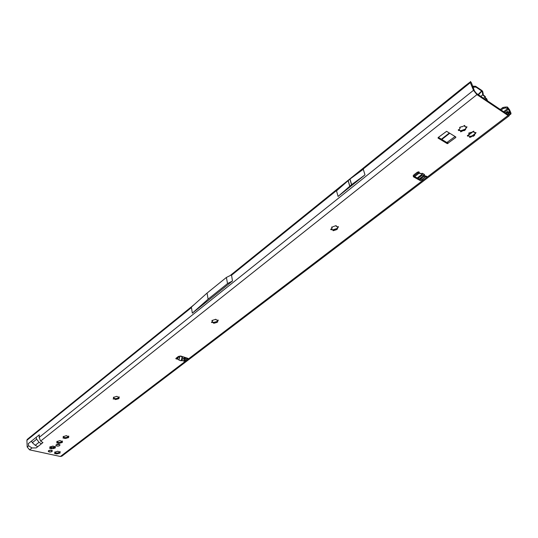 <?xml version="1.0" encoding="UTF-8"?>
<svg xmlns="http://www.w3.org/2000/svg" width="538" height="538" viewBox="0 0 538 538"><rect width="100%" height="100%" fill="white"/><g stroke="black" fill="none" stroke-linecap="round" stroke-linejoin="round"><path stroke-width="0.81" d="M465.114 126.793L467.031 126.887L465.357 129.012L465.632 129.55L464.348 130.626L462.747 130.714L460.716 131.864L460.615 130.673L458.463 130.458L460.071 128.306L459.788 127.768L461.073 126.686L461.927 126.86L464.724 125.435L465.114 126.793M465.296 129.14L466.547 126.8M458.47 129.651L460.615 130.673M474.166 132.509L476.063 132.604L474.671 134.157L474.65 135.226L473.359 136.282L472.525 136.114L469.755 137.506L469.674 136.336L469.109 135.98L467.542 136.121L469.156 134.002L468.887 133.478L470.172 132.409L471.012 132.577L473.796 131.171L474.166 132.509M474.321 134.83L475.558 132.516M467.562 135.327L469.674 136.329M336.627 226.68L338.496 226.754L337.36 227.998L337.575 228.899L336.405 229.719L333.123 230.735L332.988 229.854L330.823 229.659L332.141 227.984L331.724 227.52L332.908 226.7L336.129 225.63L336.627 226.68M337.151 228.468L338.099 226.646M331.065 228.926L333.042 229.887M216.484 320.076L218.334 320.171L217.244 321.455L217.789 321.885L216.72 322.477L213.721 323.284L213.008 322.464L211.421 322.484L212.503 321.199L211.945 320.769L213.021 320.171L215.866 319.263L216.484 320.076M211.918 321.865L213.505 322.578L214.03 322.336L212.571 322.181M117.58 396.963L119.382 397.064L118.535 397.777L119.106 398.45L118.125 398.9L115.361 399.546L114.648 398.961L113.101 398.947L113.948 398.234L113.363 397.555L114.352 397.105L116.887 396.318L117.58 396.963M113.982 399.055L113.928 398.503L115.186 399.035L115.804 398.671L113.814 398.396M67.136 436.177L68.904 436.271L68.091 437.145L68.75 437.508L65.185 438.47L62.953 437.959L63.733 437.347L63.101 436.721L66.416 435.612L67.136 436.177M63.827 438.08L63.793 437.542L64.957 438.033L65.676 437.623L63.719 437.401M60.814 441.093L62.576 441.187L61.803 441.792L62.435 442.404L58.891 443.352L56.665 442.855L57.438 442.249L56.799 441.631L60.095 440.535L60.814 441.093M57.539 442.969L57.512 442.431L58.709 442.929L59.388 442.505L57.431 442.29M53.827 446.527L55.515 446.688L54.896 447.307L55.394 447.824L54.365 448.302L51.722 448.766L49.63 448.309L50.242 447.697L49.738 447.179L50.774 446.701L53.094 446.049L53.827 446.527M54.876 447.253L50.263 447.508M58.575 451.732L60.31 451.819L59.55 452.404L60.175 452.996L56.698 453.917L54.506 453.44L55.286 452.619L54.627 452.263L57.869 451.2L58.575 451.732M55.367 453.554L55.333 453.023L56.517 453.507L57.189 453.077L55.266 452.868M424.388 176.41L426.816 176.289L426.654 177.479L423.144 180.156L420.319 180.62L413.52 176.861L413.762 174.944L417.28 172.234L419.055 171.938L419.257 172.759L418.961 171.891M59.671 444.529L56.16 444.825M59.079 444.307C57.008 444.159 55.959 444.583 55.932 445.572L56.82 446.063C58.891 446.21 59.933 445.787 59.96 444.798L59.079 444.307M51.446 450.225C49.402 450.084 48.366 450.494 48.326 451.463L49.22 451.954C51.265 452.095 52.3 451.685 52.334 450.716L51.446 450.225M177.311 357.279L177.332 357.797L176.397 357.985M438.127 137.56L446.614 131.319L455.847 137.002L455.76 137.526L447.293 143.666L438.046 138.078L438.127 137.56M181.071 360.783L181.925 360.487L182.859 358.557L182.16 356.822L181.071 360.783L178.838 360.043L179.073 359.539L175.919 358.812L176.06 358.241L178.421 356.425L180.775 356.028L188.098 358.456L187.87 359.377L185.509 361.18L183.66 361.065L184.218 359.007L183.875 357.003M413.13 175.711L413.52 176.861L413.13 175.711L419.929 179.477L422.754 179.013L426.257 176.343L426.654 177.479L508.033 115.495L476.95 94.627L473.487 90.31L470.333 82.61L358.765 172.604M417.905 178.354L422.397 175.052L424.072 175.26L424.529 174.48L422.195 173.263L421.093 173.713L418.645 173.135M42.953 442.579L40.626 441.086L39.153 437.414L39.314 434.805L36.127 437.367L36.671 439.203L39.039 442.29L41.365 443.83L42.953 442.579M36.201 447.912L37.768 446.675L35.246 445.303L32.334 442.673L31.399 441.153L28.265 443.668L28.642 445.82L31.977 447.952L36.201 447.912M508.497 112.94L509.19 115.791L61.809 456.211L60.39 456.486L29.583 449.849L27.189 446.977L26.9 440.292L27.196 439.418L28.575 438.356M182.16 356.822L179.934 356.069L179.073 359.539M178.112 356.66L177.937 358.295L177.318 358.954L177.163 357.884M422.754 179.013L423.144 180.156L187.87 359.377L187.708 358.315L185.348 360.11L184.003 360.386M421.093 173.713L419.257 172.759L418.423 173.182L417.36 172.173M422.404 175.058L421.557 173.525M465.027 129.241L460.703 130.768L463.467 130.378L465.235 129.073M474.308 134.682L472.572 135.771L469.755 136.417L472.498 136.04L474.301 134.695M337.097 228.468L333.23 229.713L335.14 229.719L337.057 228.502M217.211 321.435L214.03 322.336L215.402 322.538L217.211 321.448M118.481 398.066L115.804 398.671L116.914 398.961L118.461 398.039M68.097 437.038L65.676 437.623L66.658 437.952L68.084 437.112M61.783 441.933L59.388 442.505L60.357 442.841L61.769 442.014M54.883 447.468L54.856 446.553M59.543 452.519L57.189 453.077L58.138 453.42L59.557 452.418M455.094 136.538L446.863 142.503L438.369 137.365M470.333 82.61L470.414 81.467L471.429 82.825L474.489 90.989L476.473 93.451L507.536 114.338L508.202 114.513L508.128 113.646L507.368 114.224M364.993 174.89L363.291 169.282L349.908 179.12L336.526 190.862L338.079 196.444L351.536 184.716L364.993 174.89L338.079 196.444M231.495 274.891L226.397 277.447L207.069 293.069L190.526 307.864L191.454 307.561L192.335 313.143L232.49 280.984L231.501 274.905M230.446 275.321L465.067 85.912L465.114 86.826M194.144 304.629L29.691 437.387L29.308 438.349L26.9 440.292M503.407 108.434L503.091 107.425L502.694 107.62L503.01 108.629L505.364 107.956L508.027 108.346L510.017 112.624L507.522 111.467L508.128 113.646M507.522 107.943L507.206 106.934L507.704 107.338L509.533 109.745L510.918 112.953L511.006 113.901L508.706 112.778M509.19 115.791L508.033 115.495M503.091 107.425L507.206 106.934M503.01 108.629L501.16 110.055M473.716 131.171L468.067 135.515M418.954 173.297L414.69 176.578M502.694 107.62L500.293 109.47M470.36 132.523L469.075 133.518M417.824 172.994L413.803 176.087M226.397 277.447L227.534 283.573L208.105 299.155L192.335 313.143M232.49 280.984L227.534 283.573M207.069 293.069L208.105 299.155M418.759 171.837L418.423 173.182M417.488 172.51L418.349 171.824M421.933 173.37L424.529 174.48M179.692 357.494L178.165 356.976L177.358 357.575M177.332 357.797L177.937 358.295M54.916 451.94L55.273 452.445M59.55 452.391L59.94 451.658L60 452.155M57.075 441.301L57.458 441.92M61.803 441.779L62.206 441.025M63.37 436.385L63.753 437.011M68.091 437.145L68.534 436.11M113.585 397.178L113.989 397.838M118.468 397.992L118.979 396.936L119.039 397.488M212.046 320.325L212.476 321.025M217.231 321.381L217.843 320.184L217.944 320.756M216.041 319.78L215.994 319.323M331.684 227.009L332.087 227.702M332.854 229.739L333.23 229.713M336.216 226.29L336.142 225.637M468.746 132.994L469.116 133.619M473.77 132.193L473.716 131.144L473.958 131.743M459.64 127.271L460.024 127.916M464.711 126.47L464.657 125.408L464.899 126.013M51.695 450.649L50 450.245L48.4 451.106L49.288 451.907L51.07 451.853L52.159 451.268L52.213 450.73L51.695 450.649L52.22 450.575M480.918 96.443L482.714 94.708L482.31 91.709L482.66 91.366L483.144 93.484L482.794 93.827M478.087 94.54L481.658 90.942L482.31 91.709M472.949 87.23L475.915 87.089L481.658 90.942M482.223 91.568L482.27 90.888L481.571 90.283L475.565 86.248L472.566 86.282M482.27 90.888L482.66 91.366M487.569 100.915L486.661 98.736L485.484 98.272L485.35 96.645L483.232 94.856L483.144 93.484M486.036 98.239L486.661 98.736M486.177 98.414L487.085 100.586M485.303 97.916L485.35 96.645M482.714 94.708L482.956 95.132M483.063 95.226L485.094 96.88L483.568 98.225M466.473 127.963L466.231 127.351M459.58 130.324L459.445 129.981M475.491 133.659L475.249 133.047M468.652 135.986L468.517 135.65M338.059 227.581L337.898 226.982M336.311 226.061L336.21 225.678M68.588 436.627L68.548 436.11M62.26 441.53L62.226 441.025M55.239 447.071L55.206 446.513M51.473 448.504L51.413 447.495M50.828 448.436L50.767 447.421M425.894 176.208L424.072 175.26M476.95 94.627L40.626 441.086M41.365 443.83L37.768 446.675M31.977 447.952L29.583 449.849M60.39 456.486L185.509 361.18L185.348 360.11M183.66 361.065L181.925 360.487M184.218 359.007L182.859 358.557M191.454 307.561L29.308 438.349M28.642 445.82L27.189 446.977M36.127 437.367L31.399 441.153M473.487 90.31L39.153 437.414M340.419 187.406L231.414 275.328M473.279 136.175L474.583 135.179M504.476 112.281L508.605 109.113M507.603 112.415L506.231 113.464M424.838 175.657L419.875 179.45M186.464 357.81L184.225 359.525M426.177 176.168L421.805 179.51M187.634 358.18L184.769 360.366M509.217 114.681L510.394 113.787M184.003 357.75L184.655 357.245M508.027 108.346L503.635 111.716M474.731 133.881L471.934 136.02M421.994 174.319L417.219 177.977M505.364 107.956L505.048 106.948M36.671 439.203L32.334 442.673M39.039 442.29L35.246 445.303M351.63 184.648L350.003 179.046M351.536 184.716L349.908 179.12M349.808 186.101L348.187 180.506M349.72 186.175L348.099 180.58M420.319 180.62L419.929 179.477M178.112 356.681L177.473 357.158M447.273 143.653L446.843 142.489M448.006 143.532L447.576 142.375M455.76 137.526L455.471 136.773M54.889 452.404L54.863 451.96M57.882 453.776L57.848 453.245M59.267 453.359L59.234 452.828M49.96 447.334L49.933 446.836M50.135 447.394L50.101 446.762M50.599 448.484L50.538 447.475M51.171 448.436L51.11 447.428M51.668 448.625L51.614 447.609M51.702 448.726L51.641 447.717M53.201 448.652L53.141 447.643M53.255 448.544L53.195 447.535M53.477 448.41L53.417 447.394M53.8 448.309L53.739 447.3M54.143 448.275L54.082 447.26M54.365 448.302L54.304 447.286M54.896 447.307L54.849 446.479M55.051 447.152L55.011 446.486M57.062 441.779L57.028 441.315M60.095 443.211L60.061 442.673M61.507 442.781L61.473 442.243M63.356 436.869L63.329 436.399M66.396 438.322L66.356 437.791M67.815 437.892L67.781 437.354M113.599 397.69L113.552 397.192M116.612 399.371L116.558 398.819M118.125 398.9L118.064 398.349M212.12 320.877L212.033 320.339M212.281 322.571L212.18 321.993M215.025 323.022L214.931 322.444M216.72 322.477L216.619 321.906M331.798 227.561L331.657 227.043M332.04 227.675L331.953 227.339M331.63 229.706L331.475 229.107M334.481 230.351L334.32 229.753M334.582 230.129L334.488 229.793M336.405 229.719L336.243 229.121M468.887 133.478L468.726 133.068M468.275 136.114L468.033 135.509M471.154 136.982L470.911 136.376M471.301 136.713L471.167 136.37M473.305 136.249L473.07 135.643M475.115 133.787L474.98 133.444M473.81 132.018L473.675 131.682M459.788 127.768L459.62 127.345M459.196 130.452L458.961 129.84M462.122 131.339L461.88 130.727M462.263 131.057L462.135 130.721M464.052 130.445L463.924 130.109M464.287 130.593L464.052 129.981M466.09 128.091L465.955 127.755M464.751 126.296L464.617 125.959M50.021 450.306L50.666 450.145M49.247 451.9L48.333 451.261M48.319 451.032L48.682 450.642M49.826 451.981L48.918 451.49M49.933 451.846L50.323 451.799M51.406 451.759L50.559 451.846M51.688 451.362L52.038 451.254M481.934 91.211L478.41 94.755M473.743 86.093L474.106 86.988M475.895 86.43L476.244 87.264M486.144 98.36L486.634 98.689M483.063 94.137L482.714 94.486M441.395 139.201L449.331 132.994M486.009 98.219L484.846 99.086M55.932 445.572L55.905 445.134M175.919 358.812L175.872 358.463M184.178 358.785L185.744 357.588M419.156 179.053L423.453 175.765M505.525 112.993L507.522 111.467M509.338 115.166L511.006 113.901M29.328 438.04L27.72 439.035L29.677 437.407M469.768 82.314L465.067 85.912M447.293 143.666L446.863 142.503M56.201 453.453L55.555 452.949M51.661 448.605L51.601 447.589M51.722 448.766L51.661 447.757M54.883 447.455L54.829 446.52M58.46 442.882L57.835 442.391M64.795 437.999L64.177 437.515M115.307 399.021L114.823 398.631M331.724 227.52L331.616 227.11M330.823 229.659L330.715 229.262M333.123 230.735L333.015 230.338M467.542 136.121L467.354 135.63M469.755 137.506L469.566 137.015M473.359 136.282L473.097 135.61M458.463 130.458L458.262 129.94M460.716 131.864L460.521 131.353M464.348 130.626L464.086 129.954M475.565 86.248L475.915 87.089M449.748 133.249L441.812 139.45"/></g></svg>
